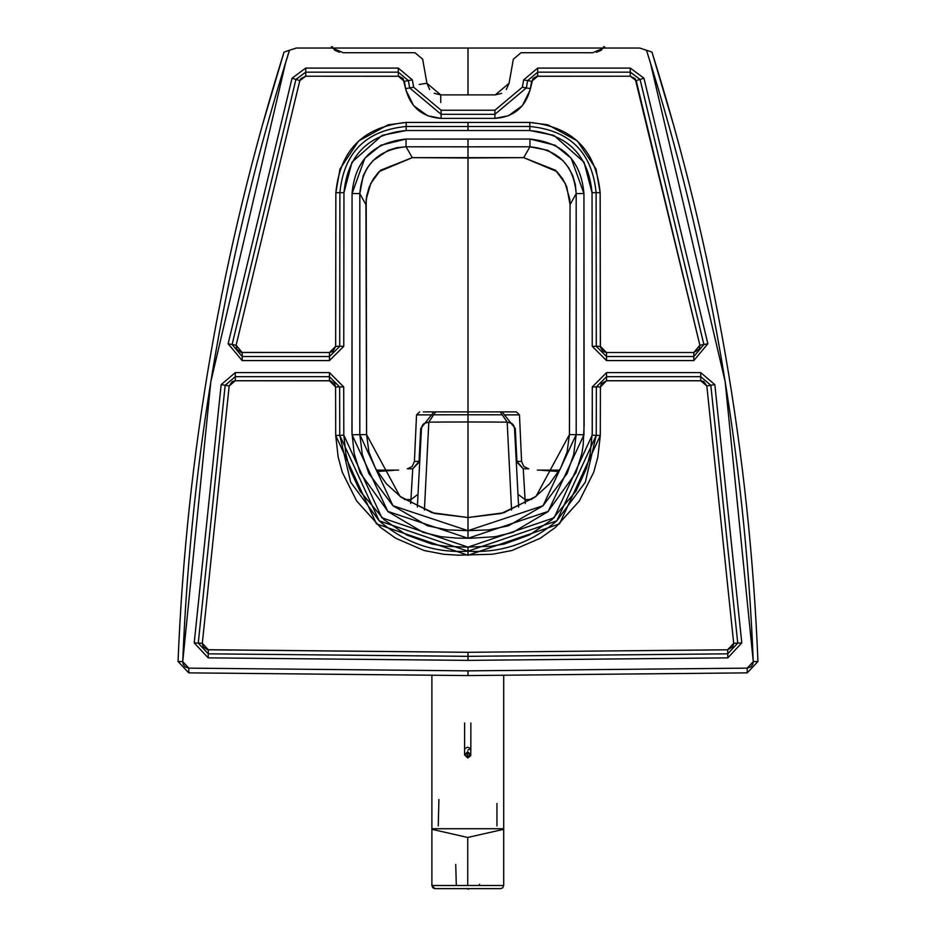 <?xml version="1.0" encoding="UTF-8"?>
<svg xmlns="http://www.w3.org/2000/svg" width="936" height="936" viewBox="0 0 936 936"><rect width="100%" height="100%" fill="white"/><g stroke="black" fill="none" stroke-linecap="round" stroke-linejoin="round"><path stroke-width="1.4" d="M262.021 126.418L284.041 52.077C221.797 250.532 186.463 453.667 178.051 661.506L182.731 661.647L183.316 664.56L185.176 666.865L188.85 668.14L182.731 661.647L178.051 661.506L188.756 672.867L188.85 668.14L188.756 672.867L468 675.57L468 670.855L188.85 668.14L468 670.855L468 675.57L747.244 672.867L747.15 668.14L468 670.855L747.15 668.14L747.244 672.867L757.949 661.506L753.269 661.647L747.15 668.14L750.824 666.865L752.684 664.56L753.269 661.647L757.949 661.506C749.537 453.667 714.203 250.532 651.959 52.077L673.978 126.418M651.959 52.077L650.309 51.527L651.959 52.077C714.203 250.52 749.537 453.667 757.949 661.506L747.244 672.867L468 675.57L188.756 672.867L178.051 661.506C186.463 453.679 221.797 250.544 284.041 52.077L285.691 51.527L284.041 52.077M650.309 51.527L646.495 50.275C709.231 249.304 744.822 453.106 753.269 661.647L725.154 381.607L650.345 62.583L646.495 50.275L650.309 51.527M634.959 48.052L639.768 48.052L646.495 50.275L639.768 48.052L603.849 48.052L592.699 52.732L521.024 52.732L513.337 59.19L509.079 83.281L495.249 94.899L440.751 94.899L426.921 83.281L422.662 59.19L414.976 52.732L343.301 52.732L332.151 48.052L296.232 48.052L285.691 51.527L289.505 50.275L285.655 62.583L210.846 381.607L182.731 661.647C191.178 453.106 226.769 249.304 289.505 50.275L296.232 48.052L301.041 48.052M281.958 74.623L288.838 52.077M343.816 435.17L345.829 453.89L349.608 468.55L359.962 491.026L384.099 519.749L406.563 534.947L431.929 544.085L445.302 546.25L466.409 547.127L490.698 546.25L504.071 544.085L529.437 534.947L551.901 519.749L576.038 491.026L586.392 468.55L590.171 453.89L592.266 432.841L592.289 386.907L606.575 372.61L700.725 372.61L714.835 384.614L741.792 642.903L727.798 657.868L468 660.371L208.201 657.868L194.208 642.903L221.165 384.614L235.275 372.61L329.425 372.61L343.711 386.907L343.816 435.17L343.711 386.907L329.425 372.61L235.275 372.61L221.165 384.614L194.208 642.903L208.201 657.868L468 660.371L727.798 657.868L741.792 642.903L714.835 384.614L700.725 372.61L606.575 372.61L592.289 386.907L592.184 435.17L554.147 517.772L468 547.127L468 551.199L556.791 520.861L596.244 435.334L592.184 435.17L596.244 435.334L596.349 386.919L592.289 386.907L596.349 386.919L606.575 376.681L606.575 372.61L606.575 376.681L700.725 376.681L700.725 372.61L700.725 376.681L710.822 385.281L714.835 384.614L710.822 385.281L737.743 643.114L741.792 642.903L737.743 643.114L727.728 653.831L727.798 657.868L727.728 653.831L468 656.335L468 660.371L468 656.335L208.272 653.831L208.201 657.868L208.272 653.831L198.256 643.114L194.208 642.903L198.256 643.114L225.178 385.281L221.165 384.614L225.178 385.281L235.275 376.681L235.275 372.61L235.275 376.681L329.425 376.681L329.425 372.61L329.425 376.681L339.651 386.919L343.711 386.907L339.651 386.919L339.756 435.334L343.816 435.17L339.756 435.334L379.209 520.861L468 551.199L468 547.127L381.853 517.772L343.816 435.17M570.071 204.013L569.802 199.286L565.215 183.409L555.621 170.305L523.704 157.657L529.963 146.788L529.963 139.054L555.048 145.22L571.159 158.207L583.935 193.53L584.111 425.014L583.222 444.787L581.876 453.375L575.874 472.832L547.829 511.723L512.986 532.315L495.46 536.656L470.726 538.27L457.025 538.141L440.54 536.656L423.013 532.315L388.171 511.723L360.126 472.832L354.124 453.375L351.959 432.362L352.065 193.53L364.841 158.207L380.952 145.22L406.037 139.054L529.963 139.054L529.963 146.788C558.382 149.666 573.78 165.262 576.178 193.588L570.071 204.691L569.427 434.596L570.071 204.691L576.178 193.588L576.202 434.596L576.178 193.588L583.935 193.53L583.959 434.83L548.203 511.395L468 538.27L468 530.677L488.744 529.881L508.482 525.81L543.067 505.721L567.087 473.581L573.674 454.627L576.202 434.596L569.427 434.596L576.202 434.596L543.067 505.721L468 530.677L468 517.526L501.333 513.466L534.62 497.414L549.514 483.9L560.5 468.433L567.064 452.111L569.427 434.596L536.047 496.337L503.849 512.741L468 517.526L468 538.27L387.796 511.395L352.041 434.83L359.798 434.596L392.933 505.721L468 530.677L447.256 529.881L427.518 525.81L392.933 505.721L368.913 473.581L362.326 454.627L359.798 434.596L366.573 434.596L359.798 434.596L359.822 193.588L365.929 204.691L366.736 195.671L369.24 186.907L373.405 178.764L379.115 171.557L412.296 157.657L523.704 157.657L468 157.973L468 139.113L468 157.973L412.296 157.657L406.037 146.788L412.296 157.657L380.379 170.305L370.785 183.409L366.198 199.286L366.573 434.596L368.936 452.111L375.5 468.433L386.486 483.9L401.38 497.414L434.667 513.466L468 517.526L432.151 512.741L399.953 496.337L366.573 434.596L365.929 204.691L359.822 193.588C362.22 165.262 377.617 149.666 406.037 146.788L396.934 147.654L388.159 150.31L373.066 160.571L367.357 167.719L363.18 175.839L359.822 193.588L359.798 434.596L352.041 434.83L352.065 193.53L359.822 193.588L352.065 193.53C354.943 160.653 372.938 142.494 406.037 139.054L406.037 146.788L406.037 139.054L468 139.113L468 146.835L406.037 146.788L468 146.835L468 139.113L529.963 139.054C563.062 142.494 581.057 160.653 583.935 193.53L576.178 193.588L575.347 184.567L572.82 175.839L568.643 167.719L562.934 160.571L547.841 150.31L529.963 146.788L523.704 157.657L556.885 171.557L562.595 178.764L566.76 186.907L570.071 204.691M643.956 78.214L707.873 343.769L693.81 360.582L606.516 360.582L592.231 346.32L592.043 192.652L584.005 162.15L553.925 135.381L529.799 130.513L406.201 130.513L382.075 135.381L351.995 162.15L343.957 192.652L343.769 346.32L329.484 360.582L242.19 360.582L228.127 343.769L292.044 78.214L305.721 68.082L398.291 68.082L412.355 79.888L413.654 87.212L441.102 110.237L494.898 110.237L522.346 87.212L523.645 79.888L537.709 68.082L630.279 68.082L643.956 78.214L630.279 68.082L537.709 68.082L523.645 79.888L522.346 87.212L494.898 110.237L441.102 110.237L413.654 87.212L412.355 79.888L398.291 68.082L305.721 68.082L292.044 78.214L228.127 343.769L242.19 360.582L329.484 360.582L343.769 346.32L343.957 192.652C347.689 154.896 368.433 134.187 406.201 130.513L529.799 130.513C567.567 134.187 588.311 154.896 592.043 192.652L592.231 346.32L606.516 360.582L693.81 360.582L707.873 343.769L703.884 344.506L693.81 356.546L693.81 360.582L693.81 356.546L606.516 356.546L606.516 360.582L606.516 356.546L596.29 346.332L592.231 346.32L596.29 346.332L596.103 192.676L592.043 192.652L596.103 192.676C592.125 152.451 570.024 130.385 529.799 126.477L529.799 130.513L529.799 126.477L468 126.5L468 130.537L468 126.5L406.201 126.477L406.201 130.513L406.201 126.477C365.976 130.385 343.875 152.451 339.897 192.676L343.957 192.652L339.897 192.676L339.709 346.332L343.769 346.32L339.709 346.332L329.484 356.546L329.484 360.582L329.484 356.546L242.19 356.546L242.19 360.582L242.19 356.546L232.116 344.506L228.127 343.769L232.116 344.506L295.928 79.408L292.044 78.214L295.928 79.408L305.721 72.154L305.721 68.082L305.721 72.154L398.291 72.154L398.291 68.082L398.291 72.154L408.365 80.601L412.355 79.888L408.365 80.601L409.652 87.925L413.654 87.212L409.652 87.925L441.102 114.309L441.102 110.237L441.102 114.309L494.898 114.309L494.898 110.237L494.898 114.309L526.348 87.925L522.346 87.212L526.348 87.925L527.635 80.601L523.645 79.888L527.635 80.601L537.709 72.154L537.709 68.082L537.709 72.154L630.279 72.154L630.279 68.082L630.279 72.154L640.072 79.408L643.956 78.214L640.072 79.408L703.884 344.506L707.873 343.769L643.956 78.214M599.227 48.052L601.708 48.052L601.649 49.912L601.708 48.052L468 48.052L468 94.899L468 48.052L334.292 48.052L334.351 49.912L334.292 48.052L332.151 48.052L332.526 46.8L331.274 46.894L332.151 48.052L343.301 52.732L414.976 52.732L343.301 52.732L414.976 52.732L422.662 59.19L426.921 83.281L429.694 89.505M419.223 84.486L426.921 83.281L440.751 94.899L434.21 93.284M434.386 93.366L440.751 94.899L495.249 94.899L509.079 83.281L506.306 89.505L509.079 83.281L513.337 59.19L521.024 52.732L592.699 52.732L521.024 52.732L592.699 52.732L603.849 48.052L604.726 46.894L603.474 46.8L603.849 48.052L639.768 48.052M440.751 102.55L440.751 94.899L440.751 102.55M501.614 93.366L495.249 94.899L501.614 93.366M583.959 434.83L576.202 434.596L583.959 434.83M529.963 146.788L468 146.835L529.963 146.788M335.205 50.474L339.546 52.276M410.927 499.613L404.317 499.485L410.927 499.613L410.693 503.474L410.927 499.613L418.018 494.266L410.927 499.613L412.753 468.819L410.927 499.613M429.647 89.447L426.921 83.281M468 551.199L468 555.27L559.517 523.879L600.292 435.509L596.244 435.334L585.363 482.122L556.873 520.779C530.934 543.055 501.31 553.199 468 551.199C434.69 553.199 405.066 543.055 379.127 520.779L350.637 482.122L339.756 435.334L339.651 386.919L329.425 376.681L235.275 376.681L235.275 380.753L329.425 380.753L329.425 376.681L329.425 380.753L335.591 386.942L339.651 386.919L335.591 386.942L335.708 435.509L339.756 435.334L335.708 435.509L335.591 386.942L334.632 383.608L330.326 380.823L235.275 380.753L235.275 376.681L225.178 385.281L198.256 643.114L208.272 653.831L208.354 649.795L202.305 643.324L198.256 643.114L202.305 643.324L229.18 385.948L225.178 385.281L229.18 385.948L235.275 380.753L232.257 381.537L229.18 385.948L202.305 643.324L203.147 646.753L207.441 649.713L468 652.298L468 656.335L727.728 653.831L727.646 649.795L468 652.298L727.646 649.795L727.728 653.831L737.743 643.114L733.695 643.324L727.646 649.795L732.853 646.753L733.695 643.324L737.743 643.114L710.822 385.281L706.82 385.948L733.695 643.324L706.82 385.948L703.743 381.537L700.725 380.753L606.575 380.753L606.575 376.681L596.349 386.919L600.409 386.942L606.575 380.753L601.368 383.608L600.409 386.942L596.349 386.919L596.244 435.334L600.292 435.509L600.409 386.942L600.292 435.544L597.835 457.072L593.728 472.224L579.361 500.935L555.586 527.319L540.294 538.235L511.98 550.497L492.535 554.241L458.219 555.188L443.465 554.241L424.02 550.497L395.706 538.235L380.414 527.319L356.639 500.935L342.272 472.224L338.165 457.072L335.708 435.544L376.483 523.879L468 555.27L468 551.199M299.812 80.601L236.118 345.244L236.644 349.046L241.195 352.427L329.484 352.509L332.806 351.538L335.65 346.343L335.849 192.687L340.014 168.936L358.617 140.962L388.077 124.816L406.201 122.441L529.799 122.441L547.923 124.816L577.383 140.962L595.986 168.936L600.152 192.687L600.409 347.244L603.193 351.538L606.516 352.509L693.81 352.509L699.356 349.046L699.882 345.244L635.205 78.671L630.279 76.225L536.901 76.284L532.912 78.519L530.022 90.277L522.358 105.663L508.447 115.748L494.898 118.392L441.102 118.392L427.553 115.748L413.642 105.663L405.978 90.277L403.088 78.519L399.099 76.284L305.721 76.225L300.795 78.671L299.812 80.601L305.721 76.225L305.721 72.154L295.928 79.408L299.812 80.601L295.928 79.408L232.116 344.506L236.118 345.244L299.812 80.601M339.897 192.676L335.849 192.687L335.65 346.343L339.709 346.332L339.897 192.676C343.875 152.451 365.976 130.385 406.201 126.477L406.201 122.441C363.519 126.582 340.06 149.994 335.849 192.687L339.897 192.676M596.103 192.676L600.152 192.687C595.939 149.994 572.481 126.582 529.799 122.441L529.799 126.477C570.024 130.385 592.125 152.451 596.103 192.676L596.29 346.332L606.516 356.546L693.81 356.546L693.81 352.509L606.516 352.509L606.516 356.546L606.516 352.509L600.35 346.343L596.29 346.332L600.35 346.343L600.152 192.687L596.103 192.676M398.291 72.154L398.291 76.225L404.364 81.327L408.365 80.601L398.291 72.154L305.721 72.154L305.721 76.225L398.291 76.225L398.291 72.154M404.364 81.327L405.662 88.651L409.652 87.925L408.365 80.601L404.364 81.327M406.201 126.477L468 126.5L468 122.464L406.201 122.441L406.201 126.477M494.898 114.309L494.898 118.392C513.887 117.023 525.704 107.113 530.338 88.651L526.348 87.925L494.898 114.309L441.102 114.309L409.652 87.925L405.662 88.651C410.296 107.113 422.113 117.023 441.102 118.392L441.102 114.309L441.102 118.392L494.898 118.392L494.898 114.309M703.884 344.506L699.882 345.244L693.81 352.509L693.81 356.546L703.884 344.506L640.072 79.408L630.279 72.154L630.279 76.225L636.188 80.601L640.072 79.408L636.188 80.601L699.882 345.244L703.884 344.506M529.799 126.477L529.799 122.441L468 122.464L468 126.5L529.799 126.477M600.795 50.474L596.454 52.276M242.19 356.546L242.19 352.509L236.118 345.244L232.116 344.506L242.19 356.546L329.484 356.546L329.484 352.509L242.19 352.509L242.19 356.546M339.709 346.332L335.65 346.343L329.484 352.509L329.484 356.546L339.709 346.332M332.842 48.052L332.198 48.052M700.725 376.681L700.725 380.753L706.82 385.948L710.822 385.281L700.725 376.681L606.575 376.681L606.575 380.753L700.725 380.753L700.725 376.681M398.677 470.106L377.068 470.118L377.266 471.498L377.068 470.118L398.677 470.106M528.512 468.831L523.247 468.819L525.073 499.613L517.982 494.266L525.073 499.613L531.683 499.485L525.073 499.613L525.307 503.474L523.247 468.819L516.274 461.471L514.543 428.548L518.649 506.984L514.543 428.548L513.466 425.131L511.781 423.4L507.183 422.124L511.582 510.073L507.183 422.124L500.28 411.887L468 411.887L468 157.973L468 411.887L435.72 411.887L433.637 414.812L468 414.765L468 411.887L468 414.765L489.493 414.788M376.447 470.118L377.068 470.118L376.447 470.118M537.709 72.154L537.709 76.225L630.279 76.225L630.279 72.154L537.709 72.154L527.635 80.601L531.636 81.327L537.709 76.225L537.709 72.154M468 656.335L468 652.298L208.354 649.795L208.272 653.831L468 656.335M558.71 471.51L541.944 470.317L558.71 471.522L558.932 470.118L537.322 470.106L559.553 470.118L558.733 471.498L541.85 470.305M296.232 48.052L332.151 48.052M334.292 48.052L336.773 48.052M336.937 48.052L599.063 48.052M601.708 48.052L603.849 48.052L601.708 48.052M526.348 87.925L530.338 88.651L531.636 81.327L527.635 80.601L526.348 87.925M377.29 471.522L394.15 470.305M502.363 414.812L468 414.765L468 421.96L468 414.765L433.637 414.812L435.72 411.887L500.28 411.887L507.183 422.124L468 421.96L468 517.526L468 421.96L428.817 422.124L424.219 423.4L422.534 425.131L421.457 428.548L417.351 506.984L421.457 428.548L419.726 461.471L412.753 468.819L407.488 468.831M428.817 422.124L424.417 510.073L428.817 422.124L433.637 414.812L428.817 422.124L424.289 423.353M412.753 468.819L419.726 461.471L412.753 468.819L419.059 461.425L420.732 428.489L421.457 428.548L420.732 428.489L431.601 414.87L433.637 414.812L431.601 414.87L420.732 428.489L419.059 461.425L414.414 461.413L412.273 466.444L407.335 468.831L412.753 468.819M440.996 422.054L448.262 422.007M435.72 411.887L433.813 411.887L431.601 414.87L433.813 411.887L468 411.887M516.941 461.425L523.247 468.819L528.664 468.831L523.727 466.444L521.586 461.413L519.468 414.87L504.399 414.87L515.268 428.489L516.941 461.425L521.586 461.413L516.274 461.471L523.247 468.819L516.941 461.425L515.268 428.489L514.543 428.548L515.268 428.489L504.399 414.87L519.468 414.87L516.344 411.887L502.187 411.887L504.399 414.87L502.187 411.887L500.28 411.887L512.671 411.887M423.329 411.887L433.813 411.887M487.738 422.007L495.004 422.054M421.633 427.272L422.534 425.143M414.414 461.413L416.532 414.87L431.601 414.87L416.532 414.87L419.656 411.887M507.183 422.124L511.711 423.353M513.466 425.143L514.367 427.272M431.882 829.308L467.743 837.463L503.708 829.308L467.743 837.463L431.882 829.308L435.275 829.296L431.882 829.308L431.882 885.514L467.743 885.526L467.743 837.463L467.743 885.526L479.267 885.503L479.56 884.192M500.456 828.734L431.882 828.734L431.882 675.523L431.882 828.734L503.708 828.734L503.708 675.535M503.708 829.308L503.708 885.514L431.882 885.514L435.006 888.638L431.882 885.514L456.312 885.503L455.727 864.454M468.491 888.65L471.077 888.65L468.491 888.65M435.146 888.638L500.549 888.638M431.882 885.514L432.806 887.737L434.444 888.592L444.986 888.65L500.748 888.638L502.772 887.737L503.708 885.514M467.228 888.65L468.526 889.2L467.228 888.65M464.689 888.65L471.089 888.65M496.946 803.474L496.946 825.95M438.247 825.95L438.902 799.484M465.344 754.849L467.684 751.725L464.56 754.849L467.684 757.973L470.808 754.849L467.684 751.725L470.024 754.849L467.684 757.189L465.344 754.849L467.684 757.189L470.024 754.849L467.684 752.509L465.344 754.849M467.684 751.725L467.684 757.973L470.82 754.849L467.684 751.725L470.808 754.849L467.684 757.973L464.56 754.849L467.707 751.725L470.82 754.849L467.684 757.973L470.679 755.785M470.714 755.668L470.843 748.671L467.707 747.22L464.595 748.671L467.707 747.22L470.843 748.671L467.719 750.134M464.584 754.755L464.607 723.001M502.187 411.887L500.28 411.887M431.882 675.523L431.882 828.734M470.843 748.683L470.855 723.013"/></g></svg>
